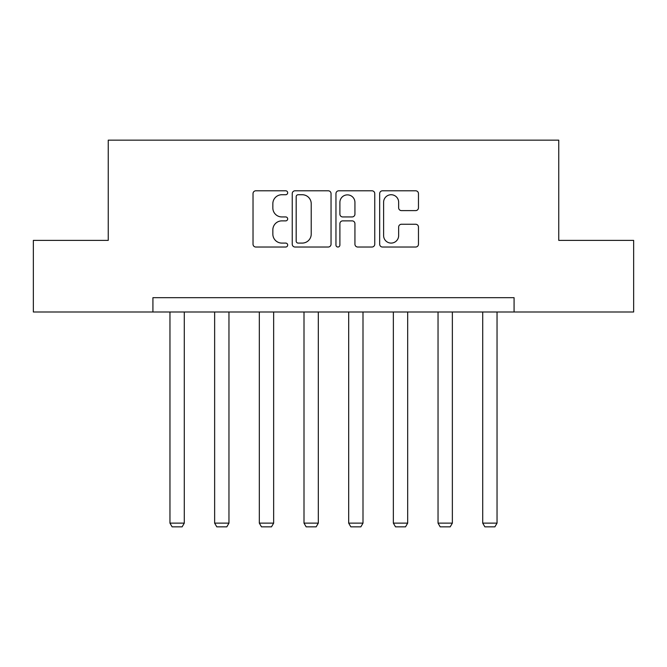 <?xml version="1.0" encoding="UTF-8"?>
<svg xmlns="http://www.w3.org/2000/svg" width="667" height="667" viewBox="0 0 667 667"><rect width="100%" height="100%" fill="white"/><g stroke="black" fill="none" stroke-linecap="round" stroke-linejoin="round"><path stroke-width="1" d="M287.677 192.763A1.968 1.968 0 0 0 285.709 190.795L255.836 190.795A2.81 2.81 0 0 0 253.026 193.605L253.026 244.214A2.81 2.81 0 0 0 255.836 247.023L285.709 247.023A1.968 1.968 0 0 0 287.677 245.056A1.968 1.968 0 0 0 285.709 243.088L281.841 243.088A8.996 8.996 0 0 1 272.845 234.092L272.845 229.873A8.996 8.996 0 0 1 281.841 220.877L285.709 220.877A1.968 1.968 0 0 0 287.677 218.909A1.968 1.968 0 0 0 285.709 216.942L281.841 216.942A8.996 8.996 0 0 1 272.845 207.946L272.845 203.727A8.996 8.996 0 0 1 281.841 194.731L285.709 194.731A1.968 1.968 0 0 0 287.677 192.763M415.658 210.614A2.81 2.81 0 0 0 418.467 207.804L418.467 193.605A2.81 2.81 0 0 0 415.658 190.795L382.483 190.795A2.81 2.81 0 0 0 379.673 193.605L379.673 244.214A2.81 2.81 0 0 0 382.483 247.023L415.658 247.023A2.81 2.81 0 0 0 418.467 244.214L418.467 227.063A2.81 2.81 0 0 0 415.658 224.254L401.459 224.254A2.81 2.81 0 0 0 398.649 227.063L398.649 235.568A7.52 7.52 0 0 1 391.129 243.088A7.52 7.52 0 0 1 383.608 235.568L383.608 202.251A7.52 7.52 0 0 1 391.129 194.731A7.52 7.52 0 0 1 398.649 202.251L398.649 207.804A2.81 2.81 0 0 0 401.459 210.614L415.658 210.614M152.926 311.989L33.35 311.989L33.35 240.387L108.246 240.387L108.246 140.153L558.754 140.153L558.754 240.387L633.65 240.387L633.65 311.989L514.074 311.989L514.074 297.674L152.926 297.674L152.926 311.989L514.074 311.989M331.04 193.605A2.81 2.81 0 0 0 328.231 190.795L295.056 190.795A2.81 2.81 0 0 0 292.246 193.605L292.246 244.214A2.81 2.81 0 0 0 295.056 247.023L328.231 247.023A2.81 2.81 0 0 0 331.04 244.214L331.04 193.605M338.769 190.795L371.944 190.795A2.81 2.81 0 0 1 374.754 193.605L374.754 244.214A2.81 2.81 0 0 1 371.944 247.023L357.745 247.023A2.81 2.81 0 0 1 354.936 244.214L354.936 223.687A2.81 2.81 0 0 0 352.126 220.877L342.705 220.877A2.81 2.81 0 0 0 339.895 223.687L339.895 245.056A1.968 1.968 0 0 1 337.927 247.023A1.968 1.968 0 0 1 335.96 245.056L335.96 193.605A2.81 2.81 0 0 1 338.769 190.795M298.149 194.731A1.968 1.968 0 0 0 296.181 196.698L296.181 241.12A1.968 1.968 0 0 0 298.149 243.088L302.226 243.088A8.996 8.996 0 0 0 311.222 234.092L311.222 203.727A8.996 8.996 0 0 0 302.226 194.731L298.149 194.731M354.936 202.393A7.52 7.52 0 0 0 347.415 194.872A7.52 7.52 0 0 0 339.895 202.393L339.895 214.132A2.81 2.81 0 0 0 342.705 216.942L352.126 216.942A2.81 2.81 0 0 0 354.936 214.132L354.936 202.393M184.284 311.989L184.284 523.128L169.96 523.128L169.96 311.989M184.284 523.128L182.133 526.847L172.111 526.847L169.96 523.128M228.964 311.989L228.964 523.128L214.641 523.128L214.641 311.989M228.964 523.128L226.813 526.847L216.792 526.847L214.641 523.128M273.645 311.989L273.645 523.128L259.321 523.128L259.321 311.989M273.645 523.128L271.494 526.847L261.472 526.847L259.321 523.128M318.317 311.989L318.317 523.128L304.002 523.128L304.002 311.989M318.317 523.128L316.175 526.847L306.145 526.847L304.002 523.128M362.998 311.989L362.998 523.128L348.683 523.128L348.683 311.989M362.998 523.128L360.855 526.847L350.825 526.847L348.683 523.128M407.679 311.989L407.679 523.128L393.355 523.128L393.355 311.989M407.679 523.128L405.528 526.847L395.506 526.847L393.355 523.128M452.359 311.989L452.359 523.128L438.036 523.128L438.036 311.989M452.359 523.128L450.208 526.847L440.187 526.847L438.036 523.128M497.04 311.989L497.04 523.128L482.716 523.128L482.716 311.989M497.04 523.128L494.889 526.847L484.867 526.847L482.716 523.128"/></g></svg>
